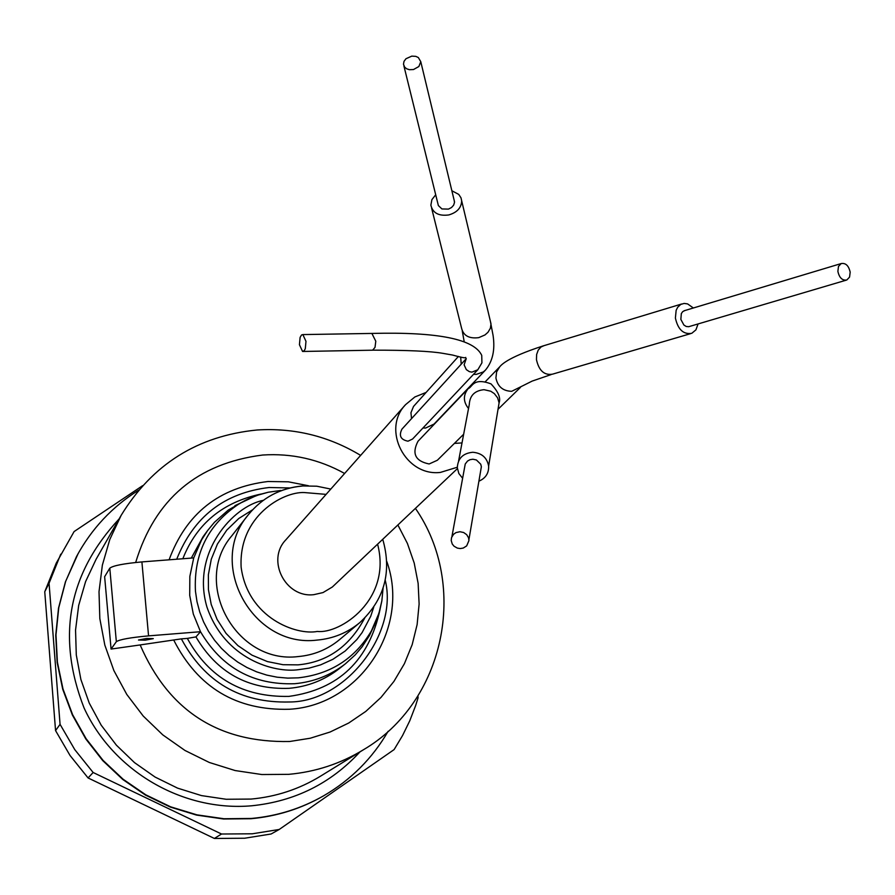 <?xml version="1.0" encoding="UTF-8"?>
<svg xmlns="http://www.w3.org/2000/svg" width="895" height="895" viewBox="0 0 895 895"><rect width="100%" height="100%" fill="white"/><g stroke="black" fill="none" stroke-linecap="round" stroke-linejoin="round"><path stroke-width="1.34" d="M88.079 777.956L93.136 772.497L221.524 834.017L252.289 833.793L279.206 829.475L271.14 833.983L244.659 838.235L214.386 838.458L88.079 777.956L70.034 755.481L55.557 730.588L44.75 591.763L56.24 563.156L74.106 531.563L142.607 485.683M78.178 553.502L65.424 581.851L58.522 608.119L55.747 635.215L57.157 662.49L62.739 689.295L72.372 714.993L85.819 738.979L102.78 760.66L122.839 779.523L145.516 795.107L170.274 807.055L196.508 815.076L223.593 819.003L250.891 818.724C276.779 816.363 300.921 808.789 323.319 795.991L323.956 795.621M388.117 731.293C372.398 758.389 350.941 779.869 323.766 795.733C301.346 808.532 277.181 816.117 251.271 818.466L223.963 818.746L196.844 814.83L170.587 806.809L145.818 794.838L123.118 779.243L103.048 760.37L86.077 738.666L72.607 714.669L62.986 688.949L57.392 662.121L55.982 634.823L58.757 607.705L65.648 581.414L76.5 556.578C91.447 528.878 112.199 506.715 138.77 490.091M359.969 751.889C330.904 783.405 294.824 801.372 251.741 805.78C182.86 811.854 113.072 771.21 84.018 707.856C56.419 636.848 68.109 573.885 119.102 518.943M221.524 834.017L214.386 838.458M279.206 829.475L394.113 749.585L402.549 735.556L409.742 720.844L415.638 705.573L418.088 697.764L417.931 695.974M44.75 591.763L49.057 583.249L60.737 554.184M49.057 583.249L60.066 724.346L55.557 730.588M93.136 772.497L74.788 749.652L60.066 724.346M176.718 559.218C193.622 516.728 224.432 492.821 269.138 487.506L289.913 487.965M385.219 580.161C398.476 633.201 345.783 702.127 289.387 701.982C240.61 703.224 204.608 682.191 181.361 638.873L173.686 639.992C197.862 687.628 236.448 710.719 289.443 709.254C360.126 705.316 410.604 627.798 386.819 561.545M380.14 609.003C369.165 660.365 338.735 689.497 288.861 696.399C242.813 697.272 208.971 677.94 187.323 638.392L195.949 636.904L200.502 631.713L148.559 635.875C130.357 637.542 119.606 639.477 116.339 641.693L111.069 649.065L104.637 576.693L109.794 568.18L116.339 641.693M364.679 618.143C349.386 646.66 327.156 662.233 297.99 664.862L283.01 664.705L267.392 661.573L252.021 655.174L237.925 645.608L226.043 633.38L217.049 619.34L211.22 604.461L208.434 589.693L208.378 574.724L211.287 559.207L217.451 544.003L226.771 530.12L238.775 518.496L252.614 509.77M96.123 559.218L85.596 581.593L78.682 605.389L75.549 630.046L76.288 654.95L80.897 679.518L89.265 703.123L101.202 725.196L116.406 745.188L134.507 762.618L155.07 777.05L177.579 788.137L201.487 795.599L226.2 799.269L251.115 799.067C276.096 796.785 299.21 789.166 320.466 776.2L363.482 749.73C340.581 763.703 315.655 771.904 288.705 774.343L261.81 774.533L235.128 770.55L209.318 762.473L184.996 750.48L162.789 734.884L143.222 716.045L126.788 694.442L113.889 670.601L104.827 645.105L99.826 618.59L99.009 591.718L102.366 565.114L109.805 539.461L121.149 515.352L96.123 559.218M146.556 638.471L153.291 638.627L145.225 640.182L138.49 640.014L146.556 638.471M148.559 635.875L141.902 561.915L193.723 557.909L201.655 539.741L207.64 530.511L214.397 522.333L228.281 510.06L245.823 500.07M374.591 624.62L369.344 635.696L362.117 646.794L355.237 654.871L345.436 663.788C330.535 675.367 313.619 682.001 294.668 683.713C253.14 685.145 221.759 667.815 200.502 631.713L193.309 614.037L189.706 595.354L189.852 576.391L193.723 557.909M397.883 524.985L407.404 543.433L414.206 563.033L418.133 583.361L419.117 604.024L417.126 624.576L412.192 644.601L404.406 663.687L393.923 681.419L380.968 697.451L365.786 711.413L348.703 723.026L330.054 732.032L310.241 738.23L289.678 741.496C218.469 742.928 168.629 710.742 140.157 644.937L111.069 649.065M140.157 644.937L173.686 639.992M141.902 561.915C123.734 563.559 113.027 565.651 109.794 568.18M187.323 638.392L181.361 638.873M413.49 69.541L409.418 69.698L406.71 68.814L404.685 67.181L403.488 64.216L404.025 61.341L405.972 58.734L411.778 56.128L415.806 56.363L418.323 57.526L420.773 61.677L418.86 66.532L413.49 69.541M403.891 65.872L438.371 205.581L441.929 208.949L448.451 209.106L451.505 207.539L453.642 205.168L454.515 202.404L454.112 200.055M460.198 548.557L457.345 548.098L454.033 546.207L452.255 544.015L451.203 540.502L451.539 537.626L453.541 534.315L455.98 532.592L459.94 531.731L463.644 532.514L466.698 534.673L468.555 537.817L468.946 540.58L466.653 545.916L463.241 548.064L460.198 548.557M480.716 470.535L481.376 466.698L480.727 464.203L476.386 459.963L472.873 459.224L470.02 459.694L467.526 461.059L465.243 463.99L451.908 536.664M457.289 467.235L440.418 472.415C405.48 476.677 381.304 429.522 405.592 404.629L414.855 396.966L426.042 392.457M405.592 404.629L285.852 539.819C266.083 560.102 285.505 598.229 313.843 594.66L323.005 592.579L332.369 586.986L457.39 468.633M463.655 434.243L437.342 460.265L429.141 463.968C415.314 461.16 411.599 453.586 417.999 441.269L468.208 388.587C472.247 387.49 472.84 377.052 491.008 383.888C498.269 391.641 500.954 397.962 499.086 402.862L497.933 409.854M466.261 358.615L464.113 364.824L466.317 369.613L469.282 371.604L471.889 372.152L477.818 369.758L412.584 439.02L408.008 441.19C400.669 439.736 398.655 435.72 401.933 429.141L466.273 358.638M490.292 320.835L493.078 335.424C495.226 349.833 492.686 361.39 485.448 370.105L434.041 424.073L425.561 428.056L422.966 427.989M411.532 418.614L410.95 412.718L413.535 406.431L458.441 356.434M462.625 478.299L458.855 473.522L457.311 467.749C457.837 458.385 462.995 453.228 472.784 452.266C481.734 453.038 487.014 457.636 488.636 466.071C488.894 473.198 485.649 478.232 478.903 481.186M305.978 341.331L305.307 348.636L304.278 350.661L302.566 351.466L299.433 344.709L300.105 337.404L301.537 334.976L302.857 334.585L305.978 341.331M451.863 190.747L458.743 194.405L460.992 197.817L461.663 200.76C461.44 207.741 457.144 212.473 448.775 214.945C438.673 216.266 432.71 212.999 430.875 205.145L431.905 199.63L435.72 194.752M454.392 443.405L462.01 442.913M698.066 323.956L695.918 329.863L691.757 333.32C683.411 334.64 677.962 329.55 675.389 318.038L676.15 310.33L677.694 307.242L680.748 304.423L684.127 303.427L687.628 303.92L693.356 307.992M850.172 272.158L849.568 277.103L846.815 279.99C842.307 280.694 839.32 277.819 837.877 271.375L838.481 266.441L841.199 263.555C845.73 262.828 848.717 265.692 850.172 272.158M684.776 310.565L682.684 311.65L681.33 313.586L680.849 319.403L683.892 325.03L686.252 326.496L688.702 326.709L846.099 280.202M135.671 562.485C154.924 499.175 197.247 463.364 262.66 455.029C291.714 453.127 319.034 459.269 344.62 473.466M308.451 485.739L288.369 481.812L267.952 481.51C219.074 487.451 186.115 513.551 169.088 559.811M195.949 636.904C216.959 672.615 248.016 689.754 289.085 688.322C307.835 686.633 324.583 680.066 339.317 668.61L345.436 663.788M373.73 607.202L370.698 616.319L362.117 632.575L356.87 639.545L345.201 651.012L332.85 659.324L320.634 664.862L309.066 668.14L298.449 669.684C274.608 673.129 224.779 659.47 206.902 606.911C190.982 552.416 233.259 506.145 263.264 500.35M383.06 588.216L381.852 600.914L379.816 610.245L376.84 619.306L371.447 630.818C355.002 658.552 330.613 674.226 298.281 677.839L287.709 678.119L277.159 677.191L266.755 675.099L256.63 671.843L246.908 667.48L237.723 662.065L229.198 655.655L221.423 648.338L214.509 640.205L208.535 631.367L203.59 621.924L199.742 612.012L197.012 601.753L195.457 591.271C193.555 553.311 208.322 524.022 239.726 503.426L247.881 499.074L259.349 494.577L268.299 492.228L280.527 490.494M280.638 490.482L268.377 492.205L256.473 495.539L234.926 505.675M330.792 489.073L316.796 486.209L302.544 485.951C280.448 487.976 262.38 497.575 248.34 514.748L231.973 535.602C191.273 582.701 235.944 664.504 298.236 656.561C313.821 655.162 327.581 649.524 339.541 639.645L359.835 622.584C347.461 632.81 333.208 638.65 317.065 640.093C252.535 648.282 206.208 563.492 248.34 514.748C262.291 497.665 280.292 488.088 302.353 486.041M377.6 544.194C392.122 599.84 340.044 634.163 317.356 631.434C296.547 635.573 247.915 618.176 241.135 567.24C238.428 516.046 282.921 491.702 304.087 492.53L326.104 494.376M207.64 530.511L203.031 536.787L191.306 558.088M182.826 558.748C196.643 523.698 222.765 502.117 261.217 494.006M468.521 408.512C463.151 401.799 463.039 395.154 468.208 388.587M485.448 370.105L483.3 371.94L476.33 374.367L473.544 374.3M461.205 364.175L460.69 357.038M458.576 461.07L469.282 404.518C469.785 395.556 474.697 390.623 484.016 389.683L490.728 391.216L494.331 393.61L497.598 397.827L499.086 402.862L488.636 466.071M371.884 333.432L375.788 341.219L375.016 347.372L372.633 350.191L303.148 351.455M461.663 200.76L491.008 323.867L490.393 328.219L487.999 332.258L484.989 334.943L478.724 337.65C469.047 338.869 463.308 335.647 461.518 327.962L431.625 208.155M551.219 374.546L532.111 381.113L511.705 391.305C502.934 391.059 497.676 386.618 495.919 377.981L496.602 371.928L499.734 366.793L485.325 381.695M690.448 333.701L552.517 374.166C544.261 375.508 538.902 370.664 536.452 359.611L536.631 354.509L538.219 350.113L541.005 346.991L544.104 345.627M363.482 749.73C444.759 702.016 468.946 585.554 415.425 508.382M360.64 455.387C328.689 436.145 294.164 427.687 257.055 429.992C197.672 435.865 152.363 464.315 121.149 515.352M369.344 635.696L378.932 613.288L381.852 600.892L383.071 588.194M359.835 622.584C384.458 599.684 392.088 571.927 382.747 539.327M420.773 61.677L454.503 201.711M468.924 539.595L481.376 466.698M302.857 334.585L372.499 333.421C437.879 331.81 474.294 339.138 481.734 355.382L481.924 362.833L477.818 369.758M465.747 357.407C465.859 358.324 461.484 357.541 452.624 355.058L442.835 353.335C430.439 351.176 407.08 350.124 372.779 350.169M464.169 341.543L462.267 330.937M520.442 387.401L498.258 409.06M499.734 366.793C500.92 365.54 505.832 358.011 542.739 346.041L681.643 303.998M841.199 263.555L684.048 310.789"/></g></svg>
